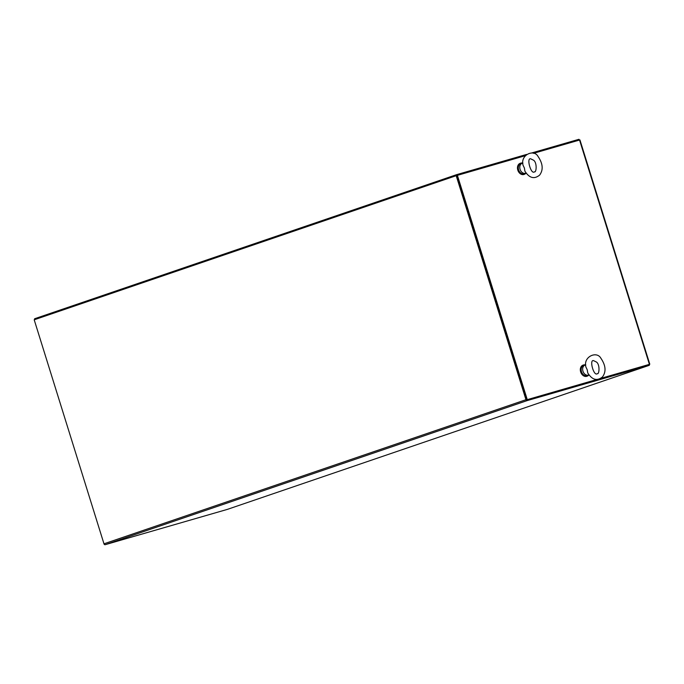 <?xml version="1.0" encoding="UTF-8"?>
<svg xmlns="http://www.w3.org/2000/svg" width="684" height="684" viewBox="0 0 684 684"><rect width="100%" height="100%" fill="white"/><g stroke="black" fill="none" stroke-linecap="round" stroke-linejoin="round"><path stroke-width="1.03" d="M269.898 494.848A1.18 0.889 -108.9 0 1 269.838 494.874L629.87 371.934A1.18 0.889 71.1 0 0 629.879 371.925L649.338 365.299L527.176 400.593L105.174 544.695A1.18 0.889 -108.9 0 1 103.977 543.814L525.97 399.712A1.18 0.889 71.1 0 0 527.176 400.593M269.838 494.874L227.336 509.392L105.174 544.695M649.338 365.299L649.073 364.452L600.783 378.406L648.954 364.486M596.747 379.543L526.911 399.747M525.97 399.712L456.202 175.694L34.2 319.796L103.977 543.814M456.202 175.694L525.286 155.704M526.612 399.533L456.579 174.668L526.577 154.439M34.833 319.582L34.576 318.761L456.579 174.668M531.767 152.942L578.946 139.305L579.203 140.126M649.082 364.486L600.86 378.355M533.529 153.319L579.938 139.921L649.8 364.23M527.253 399.627L457.391 175.318M526.697 399.815L456.835 175.506M587.231 369.805L585.897 367.009C583.042 356.723 596.67 350.687 600.8 358.117C605.793 365.41 606.349 371.686 602.467 376.944C597.072 381.253 592.164 379.919 587.753 372.96L587.231 369.805M585.53 364.965A5.891 4.437 71.1 0 0 583.546 364.957A5.891 4.437 71.1 0 0 583.401 364.999A5.891 4.437 71.1 0 0 581.101 372.011A5.891 4.437 71.1 0 0 587.205 376.149A5.891 4.437 71.1 0 0 588.915 374.883A5.275 3.976 -108.9 0 1 588.471 375.071A5.275 3.976 -108.9 0 1 582.948 371.181A5.275 3.976 -108.9 0 1 585.059 365.085A5.275 3.976 -108.9 0 1 585.778 364.931M588.471 375.071L587.009 375.567A5.275 3.976 -108.9 0 1 581.477 371.677A5.275 3.976 -108.9 0 1 583.597 365.581L585.059 365.085M524.371 167.99L523.038 165.195C520.182 154.909 533.811 148.873 537.94 156.294C542.934 163.596 543.489 169.871 539.608 175.121C534.213 179.43 529.305 178.105 524.893 171.145L524.371 167.99M526.073 173.052A5.275 3.976 -108.9 0 1 525.611 173.249A5.275 3.976 -108.9 0 1 520.088 169.358A5.275 3.976 -108.9 0 1 522.2 163.262A5.275 3.976 -108.9 0 1 522.918 163.117M525.611 173.249L524.149 173.753A5.275 3.976 -108.9 0 1 518.617 169.863A5.275 3.976 -108.9 0 1 520.738 163.767L522.2 163.262M520.327 163.262A5.891 4.437 71.1 0 0 520.173 163.314A5.891 4.437 71.1 0 0 517.874 170.316A5.891 4.437 71.1 0 0 523.978 174.454A5.891 4.437 71.1 0 0 524.158 174.394M522.67 163.143A5.891 4.437 71.1 0 0 520.695 163.134A5.891 4.437 71.1 0 0 520.541 163.185A5.891 4.437 71.1 0 0 518.241 170.196A5.891 4.437 71.1 0 0 524.346 174.334A5.891 4.437 71.1 0 0 526.056 173.061M583.187 365.076A5.891 4.437 71.1 0 0 583.033 365.128A5.891 4.437 71.1 0 0 580.733 372.139A5.891 4.437 71.1 0 0 586.838 376.277A5.891 4.437 71.1 0 0 587.017 376.209M649.407 364.324L579.545 140.023M269.864 494.865L629.887 371.925M596.499 362.067C600.125 364.657 599.278 374.652 597.277 373.652C593.934 376.807 589.061 359.57 593.507 360.613L596.499 362.067M533.64 160.253C537.265 162.835 536.418 172.838 534.418 171.829C531.075 174.993 526.201 157.756 530.647 158.799L533.64 160.253"/></g></svg>
